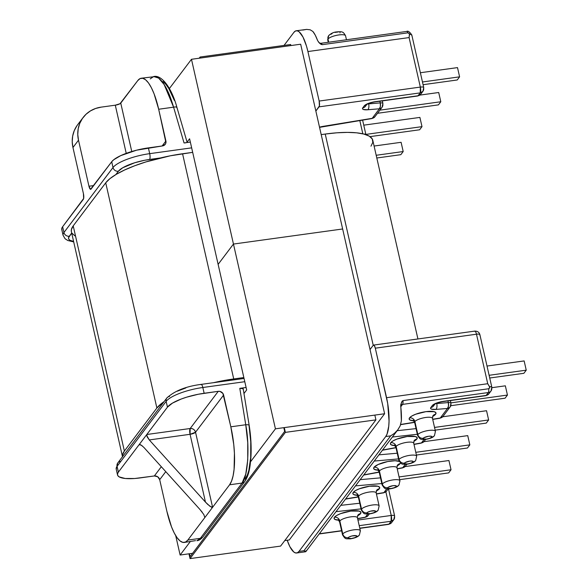 <?xml version="1.0" encoding="UTF-8"?>
<svg xmlns="http://www.w3.org/2000/svg" width="588" height="588" viewBox="0 0 588 588"><rect width="100%" height="100%" fill="white"/><g stroke="black" fill="none" stroke-linecap="round" stroke-linejoin="round"><path stroke-width="0.88" d="M399.811 480.499A9.151 2.47 167.2 0 0 391.336 480.19A9.151 2.47 167.2 0 0 382.354 483.983L379.4 470.995A4.608 4.226 37.1 0 0 374.049 467.262L373.652 468.085L374.409 469.393L378.275 470.187A13.759 3.712 -12.8 0 1 374.049 467.262A4.608 4.226 -142.9 0 1 379.4 470.995A9.151 2.47 167.2 0 1 388.896 467.107A9.151 2.47 167.2 0 1 396.981 467.769L397.415 465.218A4.608 4.226 -142.9 0 1 400.105 463.667A13.759 3.712 -12.8 0 1 397.062 465.916L400.105 463.667A4.608 4.226 37.1 0 0 397.407 465.226L397.451 465.167M396.863 467.504A9.151 2.47 167.2 0 0 388.389 467.203A9.151 2.47 167.2 0 0 379.4 470.995L382.354 483.983A4.608 4.226 37.1 0 0 387.705 487.709A4.535 1.227 -12.8 0 1 393.085 485.673A4.535 1.227 -12.8 0 1 396.29 486.526A4.608 4.226 37.1 0 0 398.995 484.968A4.608 4.226 -142.9 0 1 396.29 486.526L395.805 485.681L393.085 485.673L388.447 487.114L387.61 488.216L390.91 488.562L394.261 487.717L396.29 486.526A4.535 1.227 -12.8 0 1 390.91 488.562A4.535 1.227 -12.8 0 1 387.705 487.709A4.608 4.226 -142.9 0 1 382.354 483.983A9.151 2.47 -12.8 0 1 391.851 480.095A9.151 2.47 -12.8 0 1 399.936 480.764A9.151 2.47 -12.8 0 1 399.678 481.594M346.464 39.756L345.568 35.824A9.151 2.47 167.2 0 0 337.483 35.155A9.151 2.47 167.2 0 0 327.986 39.043L328.707 42.204L327.986 39.043A4.608 4.226 -142.9 0 1 328.67 35.67A4.608 4.226 -142.9 0 1 331.375 34.111L332.117 33.516M328.67 35.67A4.608 4.226 37.1 0 0 327.986 39.043A9.151 2.47 167.2 0 0 327.729 39.874L328.677 35.662C331.007 33.398 333.602 32.156 336.461 31.936C339.71 31.605 341.562 31.642 342.018 32.061C343.024 32.009 344.215 33.266 345.568 35.824M360.238 530.479A9.151 2.47 167.2 0 0 351.764 530.178A9.151 2.47 167.2 0 0 342.782 533.97L339.827 520.975A4.608 4.226 37.1 0 0 334.476 517.249L334.08 518.065L334.837 519.38L338.703 520.167A13.759 3.712 -12.8 0 1 334.476 517.249A4.608 4.226 -142.9 0 1 339.827 520.975A9.151 2.47 167.2 0 1 349.323 517.087A9.151 2.47 167.2 0 1 357.408 517.749L357.842 515.198A4.608 4.226 -142.9 0 1 360.532 513.647A13.759 3.712 -12.8 0 1 357.489 515.896L360.532 513.647A4.608 4.226 37.1 0 0 357.835 515.206L357.879 515.147M379.01 505.629A9.151 2.47 167.2 0 0 370.536 505.327A9.151 2.47 167.2 0 0 361.546 509.112L358.592 496.125A4.608 4.226 37.1 0 0 353.241 492.399L352.969 493.935L353.601 494.523L357.467 495.316A13.759 3.712 -12.8 0 1 353.241 492.399A4.608 4.226 -142.9 0 1 358.592 496.125A9.151 2.47 167.2 0 1 368.095 492.237A9.151 2.47 167.2 0 1 376.18 492.898L376.607 490.348A4.608 4.226 -142.9 0 1 379.304 488.797A13.759 3.712 -12.8 0 1 376.254 491.046L379.304 488.797A4.608 4.226 37.1 0 0 376.599 490.355L376.643 490.296M357.291 517.491A9.151 2.47 167.2 0 0 348.816 517.183A9.151 2.47 167.2 0 0 339.827 520.975L342.782 533.97A4.608 4.226 37.1 0 0 348.133 537.697A4.535 1.227 -12.8 0 1 353.513 535.661A4.535 1.227 -12.8 0 1 356.718 536.506A4.608 4.226 37.1 0 0 359.422 534.948A4.608 4.226 -142.9 0 1 356.718 536.506L356.232 535.661L351.786 535.991L348.875 537.094L348.037 538.204L351.337 538.542L354.689 537.704L356.718 536.506A4.535 1.227 -12.8 0 1 351.337 538.542A4.535 1.227 -12.8 0 1 348.133 537.697A4.608 4.226 -142.9 0 1 342.782 533.97A9.151 2.47 -12.8 0 1 352.278 530.082A9.151 2.47 -12.8 0 1 360.363 530.744A9.151 2.47 -12.8 0 1 360.106 531.574M361.546 509.112A4.608 4.226 37.1 0 0 366.897 512.846A4.535 1.227 -12.8 0 1 372.285 510.81A4.535 1.227 -12.8 0 1 375.489 511.656A4.608 4.226 37.1 0 0 378.187 510.097A4.608 4.226 -142.9 0 1 375.489 511.656L374.997 510.81L370.558 511.141L367.64 512.244L366.809 513.353L370.102 513.692L373.461 512.854L375.489 511.656A4.535 1.227 -12.8 0 1 370.102 513.692A4.535 1.227 -12.8 0 1 366.897 512.846A4.608 4.226 -142.9 0 1 361.546 509.112A9.151 2.47 -12.8 0 1 371.043 505.232A9.151 2.47 -12.8 0 1 379.128 505.893L378.187 510.105C377.048 511.913 373.946 513.221 368.889 514.03C364.31 513.699 364.413 514.97 361.289 509.943A9.151 2.47 -12.8 0 1 361.546 509.112L358.592 496.125A9.151 2.47 167.2 0 0 358.335 496.956L361.289 509.943M435.311 431.077A9.151 2.47 167.2 0 0 426.837 430.776A9.151 2.47 167.2 0 0 417.847 434.561L414.893 421.574A4.608 4.226 37.1 0 0 409.542 417.847L409.27 419.384L409.902 419.972L413.768 420.765A13.759 3.712 -12.8 0 1 409.542 417.847A4.608 4.226 -142.9 0 1 414.893 421.574A9.151 2.47 167.2 0 1 424.396 417.686A9.151 2.47 167.2 0 1 432.481 418.347L432.908 415.797A4.608 4.226 -142.9 0 1 435.605 414.246A13.759 3.712 -12.8 0 1 432.555 416.495L435.605 414.246A4.608 4.226 37.1 0 0 432.9 415.804L432.944 415.745M414.18 440.596L414.143 440.647A4.608 4.226 -142.9 0 1 416.833 439.096A13.759 3.712 -12.8 0 1 413.79 441.345L416.833 439.096A4.608 4.226 37.1 0 0 414.136 440.655M414.143 440.647L413.709 443.198A9.151 2.47 167.2 0 0 405.624 442.536A9.151 2.47 167.2 0 0 396.128 446.424A4.608 4.226 37.1 0 0 390.777 442.698L390.381 443.514L391.138 444.822L395.004 445.616A13.759 3.712 -12.8 0 1 390.777 442.698A4.608 4.226 -142.9 0 1 396.128 446.424L399.083 459.412A4.608 4.226 37.1 0 0 404.434 463.138A4.535 1.227 -12.8 0 1 409.814 461.102A4.535 1.227 -12.8 0 1 413.019 461.955A4.608 4.226 37.1 0 0 415.723 460.397A4.608 4.226 -142.9 0 1 413.019 461.955L412.533 461.11L409.814 461.102L405.176 462.543L404.338 463.645L407.638 463.991L410.99 463.153L413.019 461.955A4.535 1.227 -12.8 0 1 407.638 463.991A4.535 1.227 -12.8 0 1 404.434 463.138A4.608 4.226 -142.9 0 1 399.083 459.412A9.151 2.47 -12.8 0 1 408.579 455.524A9.151 2.47 -12.8 0 1 416.664 456.192L415.716 460.404C414.584 462.212 411.482 463.52 406.426 464.329C401.847 463.991 401.949 465.27 398.826 460.242A9.151 2.47 -12.8 0 1 399.083 459.412L396.128 446.424A9.151 2.47 167.2 0 0 395.871 447.255L398.826 460.242M417.847 434.561A4.608 4.226 37.1 0 0 423.198 438.288A4.535 1.227 -12.8 0 1 428.586 436.252A4.535 1.227 -12.8 0 1 431.79 437.105A4.608 4.226 37.1 0 0 434.488 435.546A4.608 4.226 -142.9 0 1 431.79 437.105L431.298 436.259L428.586 436.252L423.941 437.692L423.11 438.795L426.403 439.14L429.762 438.295L431.79 437.105A4.535 1.227 -12.8 0 1 426.403 439.14A4.535 1.227 -12.8 0 1 423.198 438.288A4.608 4.226 -142.9 0 1 417.847 434.561A9.151 2.47 -12.8 0 1 427.344 430.673A9.151 2.47 -12.8 0 1 435.429 431.342L434.488 435.554C433.349 437.362 430.247 438.67 425.19 439.479C420.611 439.14 420.714 440.419 417.59 435.392A9.151 2.47 -12.8 0 1 417.847 434.561L414.893 421.574A9.151 2.47 167.2 0 0 414.636 422.405L417.59 435.392M416.539 455.928A9.151 2.47 167.2 0 0 408.065 455.626A9.151 2.47 167.2 0 0 399.083 459.412M363.818 474.861L379.186 472.032L363.818 474.861M397.201 468.717L402.736 467.703L405.235 464.388L402.736 467.703A4.608 4.226 37.1 0 0 405.426 466.152A4.608 4.226 -142.9 0 1 402.736 467.703L397.201 468.717M398.517 458.912L374.24 461.058L398.517 458.912M399.178 461.271A13.759 3.712 -12.8 0 0 385.721 461.97A13.759 3.712 -12.8 0 0 374.049 467.262L378.084 464.527L387.779 461.521L395.121 460.735L399.752 461.536M400.501 462.844L400.105 463.667M488.305 392.549L402.552 404.397L400.773 406.756L402.552 404.397L488.305 392.549A4.608 1.352 -97.9 0 0 488.738 388.741L402.993 400.582A4.608 1.352 82.1 0 1 402.552 404.397A3.227 2.962 37.1 0 0 400.7 405.433A3.227 2.962 -142.9 0 1 402.552 404.397A4.608 1.352 82.1 0 0 402.993 400.582L488.738 388.741A4.608 1.352 82.1 0 1 488.305 392.549A4.608 4.226 37.1 0 0 491.002 390.998A4.608 4.226 -142.9 0 1 488.305 392.549L486.122 395.437L488.305 392.549M400.707 424.47L414.584 422.199L400.707 424.47M432.68 419.244L440.265 418.002L447.475 408.454L435.892 409.424L431.452 409.138L430.6 408.469L430.828 407.535L432.371 405.492L436.494 403.059L443.323 401.347L486.122 395.437A4.608 4.226 37.1 0 0 488.819 393.886A4.608 4.226 -142.9 0 1 486.122 395.437A4.608 1.352 82.1 0 1 485.769 395.68A4.608 1.352 -97.9 0 0 486.122 395.437L443.323 401.347A4.608 1.352 82.1 0 1 442.97 401.589L485.769 395.68L488.819 393.886L491.002 390.998L491.818 387.198A4.608 1.242 -12.8 0 1 491.686 387.617A4.608 4.226 -142.9 0 1 491.002 390.998M409.542 417.847L411.798 416.032L415.701 414.224L425.881 411.666L434.128 411.673L435.877 412.71L435.605 414.246A13.759 3.712 -12.8 0 0 425.881 411.666A13.759 3.712 -12.8 0 0 409.542 417.847M382.567 450.033L395.945 447.578L382.567 450.033M413.952 444.271L421.464 442.896L423.999 439.537L421.464 442.896A4.608 4.226 37.1 0 0 424.161 441.345A4.608 4.226 -142.9 0 1 421.464 442.896L413.952 444.271M417.333 434.26L392.387 437.024L417.333 434.26M390.777 442.698L393.034 440.882L396.929 439.074L407.116 436.516L415.356 436.531L417.113 437.56L416.833 439.096A13.759 3.712 -12.8 0 0 407.116 436.516A13.759 3.712 -12.8 0 0 390.777 442.698M177.231 391.211L185.845 387.955M370.036 349.537L373.218 345.318L370.036 349.537M402.993 400.582L401.832 401.663L400.759 404.809L401.369 420.927L400.185 425.852L397.672 430.019L394.386 433.363L390.675 435.862L385.728 436.546L298.983 551.404L303.93 550.721L390.675 435.862L303.93 550.721L305.848 551.625L397.929 429.688L400.185 425.852L401.369 420.927A30.899 9.07 -97.9 0 0 400.744 406.506L400.766 404.75M315.852 111.073L319.387 105.965L319.166 101.055L307.914 51.546L306.488 46.07L303.004 37.081L299.138 31.789L297.241 30.811L295.47 31.002L293.897 32.362L284.033 45.423L293.897 32.362A30.899 9.07 82.1 0 1 296.264 30.767A30.899 9.07 82.1 0 1 307.914 51.546L319.166 101.055L420.346 87.083L409.094 37.573L307.914 51.546L409.094 37.573L420.346 87.083A4.608 1.242 -12.8 0 1 423.735 87.531A4.608 1.242 -12.8 0 1 423.603 87.95A4.608 4.226 -142.9 0 1 422.919 91.331A4.608 4.226 -142.9 0 1 420.222 92.882L319.041 106.854L315.852 111.073M305.856 550.758L305.811 551.662L303.93 550.721L298.983 551.404A30.899 9.07 82.1 0 1 296.617 552.999A30.899 9.07 82.1 0 1 287.209 540.247L289.877 546.686L293.75 551.978L295.639 552.955L297.41 552.764L298.983 551.404L385.728 436.546L387.051 434.069L388.741 426.19L389.043 421.089L387.705 403.544L375.313 348.184L374.291 345.553L373.218 345.318A4.608 1.352 82.1 0 1 373.571 345.082A4.608 1.352 82.1 0 1 375.313 348.184L386.559 397.694L487.739 383.721L476.486 334.212L375.313 348.184L476.486 334.212L487.739 383.721L489.561 386.647A4.608 1.242 -12.8 0 1 491.818 387.198A4.608 1.242 167.2 0 0 489.561 386.647L489.694 387.94L488.738 388.741L489.767 387.286L487.739 383.721L386.559 397.694A30.899 9.07 82.1 0 1 385.728 436.546L390.675 435.862L394.386 433.363L397.672 430.019M243.064 389.212L242.572 388.352L239.801 388.352L246.1 387.485L239.801 388.352L243.16 388.697M243.204 388.815L249.194 425.469A4.608 1.323 170.7 0 0 245.747 424.749L239.801 388.352L245.747 424.749A4.608 1.323 -9.3 0 1 249.194 425.469A4.608 1.323 -9.3 0 1 249.062 425.881L250.76 441.933L250.679 457.545L248.842 470.356L247.335 475.067L245.512 478.397A4.608 4.226 -142.9 0 1 244.77 481.513A4.608 4.226 -142.9 0 1 242.072 483.064L229.585 484.791L187.837 540.071L200.332 538.343L242.072 483.064L245.755 474.126L247.739 459.904L247.739 442.566L245.747 424.749L230.827 426.807L222.903 393.438L220.008 391.424L218.266 391.329L204.139 393.276L202.831 387.499L244.784 381.708L202.831 387.499A30.899 8.342 167.2 0 0 166.139 401.376L117.078 466.343L118.394 472.113L139.047 444.771L167.455 407.146L166.139 401.376L167.455 407.146L172.519 403.081L181.273 399.009L186.631 397.179L198.288 394.254L218.266 391.329L190.189 428.505L146.802 434.495L167.455 407.146A30.899 8.342 -12.8 0 1 204.139 393.276L202.831 387.499A4.608 1.352 -97.9 0 0 201.111 384.398A4.608 1.352 82.1 0 1 202.831 387.499A30.899 8.342 -12.8 0 0 166.139 401.376A4.608 4.226 -142.9 0 1 166.83 397.995A4.608 4.226 -142.9 0 1 169.528 396.444M448.328 402.574L436.744 403.544A4.608 1.242 -12.8 0 1 435.877 403.581A4.608 1.242 -12.8 0 0 436.744 403.544A4.608 2.058 85.2 0 1 435.892 409.424A4.608 2.058 -94.8 0 0 436.744 403.544L448.328 402.574A4.608 1.242 -12.8 0 1 450.989 403.103A4.608 1.242 -12.8 0 1 450.856 403.522A4.608 4.226 -142.9 0 1 450.173 406.903A4.608 4.226 -142.9 0 1 447.475 408.454A4.608 2.058 -94.8 0 0 448.328 402.574L448.482 406.095L447.475 408.454A4.608 4.226 37.1 0 0 450.173 406.903L450.989 403.103A4.608 1.242 167.2 0 0 448.328 402.574L447.946 400.898L448.328 402.574M416.047 428.615L397.157 430.703L416.047 428.615M397.223 453.223L378.937 454.84L397.223 453.223M200.736 384.64A4.608 1.352 82.1 0 1 201.089 384.398C186.102 386.309 174.68 390.844 166.83 397.995L117.769 462.954A4.608 4.226 37.1 0 0 117.078 466.343A30.899 8.342 167.2 0 0 116.211 469.143L117.519 474.92A30.899 8.342 -12.8 0 0 140.231 477.904L154.35 475.957L134.667 478.507L125.222 478.492L119.202 476.897L117.776 475.567L117.504 473.957L118.394 472.113L146.802 434.495L147.066 436.693L149.286 439.934L205.462 502.101L149.286 439.934L190.064 434.304L205.462 502.101L210.041 506.378L212.591 507.29L195.539 432.231L223.616 395.055L230.827 426.807L233.752 444.499L234.428 453.341L234.083 469.342L233.076 475.876L231.554 481.094L229.585 484.791L187.837 540.071L185.485 542.099L182.846 542.386L180.024 540.923L177.12 537.763L174.254 533.022L171.527 526.892L166.918 511.442L159.701 479.683L166.918 511.442A46.121 13.539 82.1 0 0 184.309 542.452A46.121 13.539 82.1 0 0 187.837 540.071L200.332 538.343A4.608 4.226 37.1 0 0 203.029 536.793A4.608 4.226 -142.9 0 1 200.332 538.343L197.098 540.681M491.818 387.198L479.881 334.66A4.608 1.242 167.2 0 0 476.486 334.212A4.608 1.352 -97.9 0 0 474.751 331.11A4.608 1.352 82.1 0 1 476.486 334.212A4.608 1.242 -12.8 0 1 479.881 334.66A4.608 1.242 -12.8 0 1 479.749 335.079M442.948 401.589A4.608 1.352 -97.9 0 0 443.323 401.347A9.224 2.492 167.2 0 0 432.371 405.492A4.608 4.226 37.1 0 0 434.914 404.132A4.608 4.226 -142.9 0 1 432.371 405.492L430.828 407.535A4.608 4.226 37.1 0 0 433.525 405.985A4.608 4.226 -142.9 0 1 430.828 407.535A9.224 2.492 167.2 0 0 435.892 409.424L447.475 408.454L440.265 418.002A4.608 4.226 37.1 0 0 442.962 416.451A4.608 4.226 -142.9 0 1 440.265 418.002L439.912 418.215M442.97 401.589C435.958 402.861 435.715 403.824 434.863 404.169L435.069 403.941A4.608 4.226 -142.9 0 1 435.061 403.941M432.724 419.42L440.022 418.222A4.608 0.985 -99.3 0 0 440.265 418.002M474.398 331.345A4.608 1.352 82.1 0 1 474.751 331.11L373.571 345.082M413.996 444.447L421.309 443.102A4.608 0.684 -100.4 0 0 421.464 442.896L421.464 442.896M400.759 404.787L402.324 400.979M117.519 474.92A30.899 8.342 -12.8 0 1 118.394 472.113L117.078 466.343L166.139 401.376A4.608 4.226 37.1 0 1 166.823 398.002M230.827 426.807A46.121 13.539 82.1 0 1 229.585 484.791L242.072 483.064A4.608 4.226 37.1 0 0 244.77 481.513L203.029 536.793C201.015 539.233 198.972 540.541 196.899 540.71L200.332 538.343L242.072 483.064C247.886 477.757 249.907 445.682 245.747 424.749L230.827 426.807M398.943 460.507A9.151 2.47 167.2 0 0 399.803 461.043M417.708 435.657A9.151 2.47 167.2 0 0 418.568 436.193M413.592 442.94A9.151 2.47 167.2 0 0 405.117 442.632A9.151 2.47 167.2 0 0 396.128 446.424M432.356 418.09A9.151 2.47 167.2 0 0 423.882 417.781A9.151 2.47 167.2 0 0 414.893 421.574M319.335 533.757L341.584 530.685L319.335 533.757M359.775 528.171L388.925 524.143L391.108 521.255L359.209 525.665L391.108 521.255L388.925 524.143L359.775 528.171M357.6 518.594L365.405 517.131L367.698 514.088L365.405 517.131L357.6 518.594M361.047 508.87L336.02 511.663L361.047 508.87M334.476 517.249L336.733 515.433L340.628 513.625L350.815 511.068L359.055 511.082L360.811 512.111L360.532 513.647A13.759 3.712 -12.8 0 0 350.815 511.068A13.759 3.712 -12.8 0 0 334.476 517.249M345.663 498.896L358.305 496.816L345.663 498.896M376.394 493.846L383.92 492.612L386.764 488.841L383.92 492.612A4.608 4.226 37.1 0 0 386.617 491.061A4.608 4.226 -142.9 0 1 383.92 492.612L383.574 492.817M381.803 483.542L355.49 485.886L381.803 483.542M353.241 492.399L355.497 490.583L359.4 488.775L369.58 486.217L377.827 486.232L379.576 487.261L379.304 488.797A13.759 3.712 -12.8 0 0 369.58 486.217A13.759 3.712 -12.8 0 0 353.241 492.399M154.35 475.957L157.724 476.795L159.701 479.683L165.772 471.65L159.701 479.683A4.608 4.226 37.1 0 0 154.35 475.957L161.318 466.725L154.35 475.957M394.489 516.323C394.901 515.47 393.813 515.184 391.233 515.463L385.868 491.847L391.233 515.463L357.93 520.057L391.233 515.463A4.608 1.242 -12.8 0 1 394.621 515.904A4.608 1.242 -12.8 0 1 394.489 516.323A4.608 4.226 -142.9 0 1 393.798 519.704A4.608 4.226 -142.9 0 1 391.108 521.255L393.798 519.704L391.623 522.592A4.608 4.226 -142.9 0 1 388.925 524.143A4.608 1.352 82.1 0 1 388.572 524.386A4.608 1.352 -97.9 0 0 388.925 524.143A4.608 4.226 37.1 0 0 391.623 522.592L388.572 524.386L359.819 528.355M359.76 503.225L340.797 505.342L359.76 503.225M380.51 477.853L360.187 479.661L380.51 477.853M143.744 447.27L199.92 509.443L143.744 447.27L140.877 444.895L139.047 444.771L140.216 444.609L139.047 444.771L139.738 444.506L142.296 445.873M203.823 514.529L204.83 517.565L203.852 514.581L199.92 509.443L202.243 512.229M391.233 515.463L391.108 521.255A4.608 1.352 -97.9 0 0 391.233 515.463M357.636 518.763L365.273 517.33A4.608 0.61 -100.6 0 0 365.405 517.131L365.405 517.131A4.608 4.226 37.1 0 0 368.103 515.573A4.608 4.226 -142.9 0 1 365.405 517.131M376.43 494.023L383.685 492.832A4.608 0.978 -99.3 0 0 383.92 492.612M397.238 468.893L402.582 467.908A4.608 0.676 -100.4 0 0 402.736 467.703L402.736 467.703M305.811 551.662L305.069 551.64M116.24 469.275A30.899 8.342 -12.8 0 1 117.078 466.343A4.608 4.226 -142.9 0 1 117.762 462.962A4.608 4.226 -142.9 0 1 120.466 461.404M195.525 540.637L184.309 542.452M339.827 520.975A9.151 2.47 167.2 0 0 339.57 521.806L342.525 534.793A9.151 2.47 -12.8 0 1 342.782 533.97M361.407 510.208A9.151 2.47 167.2 0 0 362.267 510.744M342.642 535.058A9.151 2.47 167.2 0 0 343.502 535.595M376.055 492.641A9.151 2.47 167.2 0 0 367.581 492.332A9.151 2.47 167.2 0 0 358.592 496.125M76.866 125.825L74.22 130.727L72.662 136.115L72.228 141.789L72.956 147.529L83.415 193.577A4.608 1.352 82.1 0 1 83.29 199.376L62.644 226.718A30.899 8.342 167.2 0 0 61.769 229.526L63.085 235.296A30.899 8.342 -12.8 0 1 63.952 232.495L113.014 167.529A30.899 8.342 167.2 0 1 149.697 153.652A4.608 1.352 82.1 0 1 149.572 159.451A4.608 1.352 -97.9 0 0 149.697 153.652L191.659 147.86L149.697 153.652L148.389 147.882A30.899 8.342 167.2 0 0 111.698 161.751L91.052 189.101A4.608 1.352 82.1 0 1 90.699 189.336A4.608 1.352 82.1 0 1 88.957 186.234L93.705 185.58L88.957 186.234L78.498 140.187L77.77 134.454L78.204 128.779L79.762 123.392L82.408 118.489L86.017 114.27L90.471 110.889L95.587 108.479L101.165 107.134L115.285 105.186L120.003 103.723L137.754 80.607L140.106 78.579L142.744 78.292L145.574 79.755L148.477 82.915L151.344 87.656L154.071 93.786L158.679 109.243L165.897 140.995A4.608 4.226 -142.9 0 1 165.206 144.376A4.608 4.226 -142.9 0 1 162.508 145.927L136.622 150.175L120.761 155.607L113.712 159.76L111.698 161.751L113.014 167.529A4.608 4.226 37.1 0 0 118.364 171.255A26.291 7.093 -12.8 0 1 149.572 159.451L160.399 157.959L144.597 160.281L134.681 162.773L122.679 167.793L118.364 171.255L115.858 174.577L118.364 171.255A4.608 4.226 -142.9 0 1 113.014 167.529L111.698 161.751L90.552 189.329L88.957 186.234L78.498 140.187L72.956 147.529L83.415 193.577L83.643 198.479L62.644 226.718L63.952 232.495L113.014 167.529A30.899 8.342 -12.8 0 1 149.697 153.652L148.389 147.882L162.508 145.927L165.309 144.236L165.941 142.7L158.679 109.243L173.6 107.178L184.044 142.958L190.343 142.083L184.456 142.906M71.685 233.061L68.546 237.787L68.781 239.162L69.987 240.286L73.588 241.44A26.291 7.093 -12.8 0 1 69.303 236.222L71.685 233.061M374.865 101.922A4.608 1.352 -97.9 0 0 375.24 101.68A9.224 2.492 167.2 0 0 364.288 105.818L362.745 107.861A9.224 2.492 167.2 0 0 367.809 109.758L379.392 108.787L372.182 118.335L323.363 126.317A4.608 0.985 80.7 0 1 323.121 126.538A4.608 0.985 -99.3 0 0 323.363 126.317A9.224 2.492 167.2 0 0 319.512 127.177L372.182 118.335L379.392 108.787L367.809 109.758L363.369 109.471L362.517 108.795L362.745 107.861L364.288 105.818L368.411 103.392L375.24 101.68L418.039 95.771L420.222 92.882L418.039 95.771A4.608 4.226 37.1 0 0 420.736 94.22L417.686 96.006A4.608 1.352 -97.9 0 0 418.039 95.771L375.24 101.68A4.608 1.352 82.1 0 1 374.887 101.915L417.686 96.006L420.736 94.22L422.919 91.331L420.222 92.882A4.608 1.352 -97.9 0 0 420.346 87.083L319.166 101.055A4.608 1.352 82.1 0 1 319.041 106.854L420.222 92.882L420.346 87.083C422.934 86.803 424.014 87.09 423.603 87.95M312.889 31.473L315.315 35.251L317.586 40.506A30.899 9.07 -97.9 0 0 312.889 31.473L310.199 29.812L312.889 31.473M185.639 142.84L184.044 142.958L173.6 107.178C171.358 99.806 169.506 94.697 168.058 91.853C165.787 86.987 163.655 83.408 161.678 81.093C159.399 78.388 157.312 76.866 155.423 76.543L141.289 78.226A46.121 13.539 82.1 0 1 158.679 109.243L173.6 107.178A4.608 1.161 -16.3 0 1 176.914 107.339A4.608 1.161 163.7 0 0 173.6 107.178L164.162 84.562L158.62 78.079L153.659 76.528L150.249 78.888M162.972 81.519L165.889 84.327L168.837 88.538L174.393 100.497M380.245 102.907L368.661 103.878A4.608 1.242 -12.8 0 1 367.794 103.914A4.608 1.242 -12.8 0 0 368.661 103.878A4.608 2.058 85.2 0 1 367.809 109.758A4.608 2.058 -94.8 0 0 368.661 103.878L380.245 102.907A4.608 1.242 -12.8 0 1 382.906 103.429A4.608 1.242 -12.8 0 1 382.773 103.848A4.608 4.226 -142.9 0 1 382.09 107.237A4.608 4.226 -142.9 0 1 379.392 108.787A4.608 2.058 -94.8 0 0 380.245 102.907L380.399 106.421L379.392 108.787A4.608 4.226 37.1 0 0 382.09 107.237L382.906 103.429A4.608 1.242 167.2 0 0 380.245 102.907L379.863 101.232L380.245 102.907M359.812 120.54L362.825 133.807L359.812 120.54M83.099 117.526L77.557 124.862A30.899 28.334 37.1 0 0 72.956 147.529L78.498 140.187A30.899 28.334 -142.9 0 1 83.099 117.526A30.899 28.334 -142.9 0 1 101.165 107.134L115.285 105.186L126.229 153.35L115.285 105.186A4.608 1.242 167.2 0 0 120.761 103.113L137.754 80.607A46.121 13.539 82.1 0 1 141.289 78.226M165.897 140.995L162.126 145.986L165.897 140.995M131.756 151.513L120.761 103.113L131.756 151.513M320.93 43.277A4.608 1.352 82.1 0 1 322.136 44.681L407.881 32.832A4.608 1.352 -97.9 0 0 406.668 31.443A4.608 1.352 82.1 0 1 407.881 32.832L409.461 33.817L409.094 37.573L409.535 34.435A4.608 1.242 -12.8 0 1 411.798 34.986A4.608 1.242 167.2 0 0 409.535 34.435L409.116 33.273L407.881 32.832L322.136 44.681A4.608 1.352 82.1 0 0 320.916 43.284L406.668 31.443C407.94 30.635 409.652 31.818 411.798 34.986A4.608 1.242 -12.8 0 1 411.666 35.405M320.563 43.519A4.608 1.352 82.1 0 1 320.916 43.284L319.313 43.005L317.586 40.506M364.288 105.818A4.608 4.226 37.1 0 0 366.831 104.458A4.608 4.226 -142.9 0 1 364.288 105.818M362.745 107.861A4.608 4.226 37.1 0 0 365.442 106.31A4.608 4.226 -142.9 0 1 362.745 107.861M365.442 106.31L366.986 104.267A4.608 4.226 -142.9 0 1 366.978 104.274L366.78 104.495C367.632 104.157 367.868 103.194 374.887 101.915M319.556 127.353L371.939 118.556A4.608 0.985 -99.3 0 0 372.182 118.335A4.608 4.226 37.1 0 0 374.879 116.784A4.608 4.226 -142.9 0 1 372.182 118.335L371.822 118.548M365.912 134.674L365.898 134.593A4.608 1.242 167.2 0 0 363.744 134.035A4.608 1.242 -12.8 0 1 365.898 134.593A4.608 1.242 -12.8 0 1 365.905 134.667M302.761 30.069L306.649 29.4L310.199 29.812L306.649 29.4L296.264 30.767M321.313 44.497L319.901 43.541M321.342 44.512L318.292 41.814M63.114 235.428A30.899 8.342 167.2 0 1 63.952 232.495A4.608 4.226 37.1 0 0 69.303 236.222A4.608 4.226 -142.9 0 1 63.952 232.495L62.644 226.718L61.755 228.556L62.027 230.173M187.19 142.524L176.914 107.354A4.608 1.161 -16.3 0 1 176.79 107.78M335.028 32.413L338.313 31.958M340.048 32.421L339.96 32.928M327.986 39.043A9.151 2.47 -12.8 0 1 336.975 35.258A9.151 2.47 -12.8 0 1 345.45 35.559M207.851 504.541L205.462 502.101L190.064 434.304A4.608 1.242 167.2 0 0 195.539 432.231L212.591 507.29L211.709 507.348L207.851 504.541M146.655 435.355L146.802 434.495L190.189 428.505A4.608 1.352 -97.9 0 0 190.064 434.304L149.286 439.934L146.655 435.355M190.064 434.304L190.189 428.505C192.893 428.395 194.679 429.637 195.539 432.231L190.064 434.304M218.266 391.329A4.608 4.226 -142.9 0 1 223.616 395.055L195.539 432.231A4.608 4.226 37.1 0 0 190.189 428.505L218.266 391.329M139.047 444.771L139.738 444.506M379.4 470.995A9.151 2.47 167.2 0 0 379.142 471.826L382.097 484.813A9.151 2.47 -12.8 0 1 382.354 483.983M382.215 485.078A9.151 2.47 167.2 0 0 383.075 485.615M489.113 375.291L526.245 370.168L523.879 373.299L489.73 378.01L523.879 373.299L526.245 370.168L489.113 375.291M524.143 360.929L487.011 366.052L524.143 360.929L526.245 370.168L524.143 360.929M450.937 402.868L507.444 395.062L505.077 398.194L450.827 405.691L505.077 398.194L507.444 395.062L450.937 402.868M505.342 385.824L491.899 387.683L505.342 385.824L507.444 395.062L505.342 385.824M423.882 441.684L467.732 435.627L469.834 444.866L415.782 452.326L469.834 444.866L467.467 447.997L416.4 455.046L467.467 447.997L469.834 444.866L467.732 435.627L423.882 441.684M442.69 416.782L486.541 410.725L488.635 419.964L434.539 427.432L488.635 419.964L486.276 423.095L435.157 430.151L486.276 423.095L488.635 419.964L486.541 410.725L442.69 416.782M405.059 466.585L448.931 460.529L451.033 469.761L399.068 476.941L451.033 469.761L448.666 472.892L399.686 479.661L448.666 472.892L451.033 469.761L448.931 460.529L405.059 466.585M401.097 142.303L374.093 146.037L401.097 142.303L403.192 151.542L376.195 155.276L403.192 151.542L400.832 154.673L376.812 157.996L400.832 154.673L403.192 151.542L401.097 142.303M419.898 117.409L363.759 125.163L419.898 117.409L422 126.648L365.854 134.402L422 126.648L419.634 129.779L370.006 136.629L419.634 129.779L422 126.648L419.898 117.409M377.511 113.293L438.435 104.877L377.511 113.293M438.699 92.507L419.847 95.109L438.699 92.507L440.802 101.746L379.877 110.162L440.802 101.746L438.435 104.877L440.802 101.746L438.699 92.507M423.088 84.694L457.243 79.975L423.088 84.694M457.508 67.605L420.369 72.736L457.508 67.605L459.603 76.844L422.471 81.975L459.603 76.844L457.243 79.975L459.603 76.844L457.508 67.605M71.405 231.819L71.354 229.717L73.213 225.865L105.722 182.817L109.934 178.634L116.336 174.291L124.693 169.947L134.674 165.772L145.89 161.928L170.307 155.805L192.68 152.358L182.567 153.755L233.723 378.944L213.51 382.685A64.724 17.471 -12.8 0 1 233.723 378.944L182.567 153.755A64.724 17.471 167.2 0 0 105.722 182.817L156.886 408.006A64.724 17.471 -12.8 0 1 164.081 401.626L156.886 408.006L105.722 182.817L73.213 225.865L124.369 451.047L156.886 408.006L124.369 451.047L73.213 225.865A64.724 17.471 167.2 0 0 71.391 231.738L122.547 456.927M122.502 456.692A64.724 17.471 -12.8 0 1 124.369 451.047L122.517 454.906L122.502 456.692M370.969 146.184L372.829 142.333L372.255 138.952L369.279 136.173L364.016 134.101L356.666 132.822L347.501 132.381L336.895 132.8L325.23 134.057L373.226 345.31L325.23 134.057L321.202 134.615L325.23 134.057A64.724 17.471 167.2 0 1 372.792 140.311L417.928 338.96M233.723 378.944L243.844 377.547L233.723 378.944M71.927 233.105L74.897 235.884M300.666 44.21L191.475 59.292L169.373 88.553L191.475 59.292L300.666 44.21L342.642 228.982L233.458 244.057L191.475 59.292L233.458 244.057L342.642 228.982L300.666 44.21M218.126 264.357L233.458 244.057L342.642 228.982L384.618 413.746L289.303 539.96L284.761 540.585L289.303 539.96L384.618 413.746L275.434 428.828L384.618 413.746L342.642 228.982L233.458 244.057L218.126 264.357L233.458 244.057L275.434 428.828L233.458 244.057L218.126 264.357L246.659 389.947L243.969 393.504L246.659 389.947L189.593 138.775L218.126 264.357M187.072 142.112L189.593 138.775L187.072 142.112M175.716 535.653L180.119 555.035L192.607 553.315L180.119 555.035L190.247 541.629L180.119 555.035L175.716 535.653M250.561 461.756L275.434 428.828L250.561 461.756M285.378 432.371L190.049 558.6L280.601 546.098L375.93 419.869L285.378 432.371L375.93 419.869L374.843 415.099L375.93 419.869L280.601 546.098L190.049 558.6L188.961 553.815L190.049 558.6L285.378 432.371L284.291 427.601L285.378 432.371M199.185 58.227L200.096 57.021L290.648 44.512L200.096 57.021L200.339 58.065L200.096 57.021L199.185 58.227M290.891 45.563L290.648 44.512L290.891 45.563M190.093 556.638L284.666 431.401L283.82 427.667L284.666 431.401L190.093 556.638L189.439 553.749L190.093 556.638M378.995 469.885L377.577 469.672L379.142 471.826M396.981 467.769L399.936 480.764L398.987 484.975C397.848 486.783 394.754 488.091 389.697 488.9C385.118 488.562 385.221 489.841 382.097 484.813M328.273 42.262L327.729 39.874M339.423 519.865L338.004 519.652L339.57 521.806M358.188 495.015L356.776 494.802L358.335 496.956M357.408 517.749L360.363 530.744L359.415 534.955C358.283 536.763 355.181 538.071 350.125 538.88C345.546 538.549 345.648 539.828 342.525 534.793M376.18 492.898L379.128 505.893M414.489 420.464L413.077 420.251L414.636 422.405M395.724 445.314L394.305 445.101L395.871 447.255M432.481 418.347L435.429 431.342M413.709 443.198L416.664 456.192M433.525 405.985L435.069 403.941M450.989 403.103L450.408 400.56M440.022 418.222L442.962 416.451L450.173 406.903M425.602 439.434L424.161 441.345L421.309 443.102M400.641 424.661L414.636 422.375M402.582 467.908L405.426 466.152L406.837 464.285M479.881 334.66C479.235 332.257 477.53 331.073 474.751 331.11M382.413 450.239L395.981 447.747M244.049 378.466L201.089 384.398M249.194 425.469C250.973 436.671 251.532 447.6 250.863 458.25L250.106 465.475C249.606 468.673 248.724 475.618 244.77 481.513M319.181 533.963L341.628 530.868M393.798 519.704L394.621 515.904L388.499 488.959M365.273 517.33L368.103 515.573L369.301 513.986M388.205 488.959L386.617 491.061L383.685 492.832M345.509 499.102L358.342 496.992M363.656 475.067L379.231 472.201M305.598 551.757L296.617 552.999M117.769 462.954L116.211 469.143M411.798 34.986L423.735 87.531L422.919 91.331M382.325 100.886L382.906 103.429M371.939 118.556L374.879 116.784L382.09 107.237M365.898 134.593L362.605 120.084M176.914 107.354C171.858 88.34 161.854 74.749 153.872 76.491M63.085 235.296L65.033 238.699L67.796 240.507L73.698 241.911"/></g></svg>
